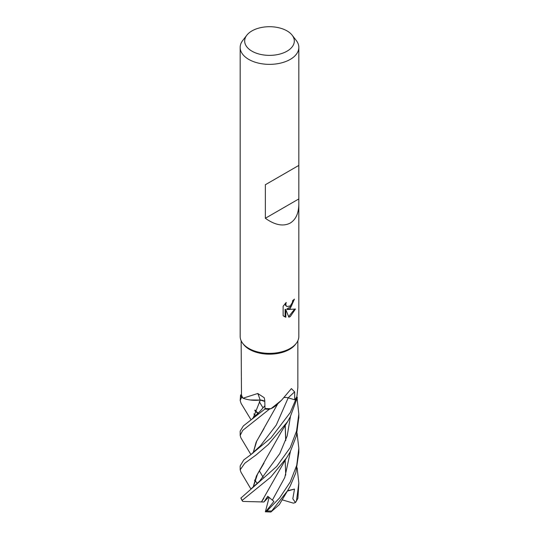 <?xml version="1.0" encoding="UTF-8"?>
<svg xmlns="http://www.w3.org/2000/svg" width="539" height="539" viewBox="0 0 539 539"><rect width="100%" height="100%" fill="white"/><g stroke="black" fill="none" stroke-linecap="round" stroke-linejoin="round"><path stroke-width="0.81" d="M271.036 408.65L281.473 400.295L276.278 405.18A22.422 12.943 180 0 1 271.036 408.65A28.351 16.372 180 0 1 270.753 408.656L269.385 409.209A29.281 16.904 180 0 1 264.932 409.007L265.073 408.474A28.351 16.372 180 0 1 264.972 408.468L264.777 400.443L264.191 397.688L257.763 393.49L243.049 398.2A28.351 16.372 180 0 1 242.948 398.051L241.613 397.465A29.281 16.904 180 0 1 240.576 394.959L240.165 400.443L241.546 397.432A29.328 16.931 180 0 1 240.529 394.966M264.804 401.447L260.633 400.127M260.465 400.113L250.992 400.079A22.422 12.943 180 0 1 243.049 398.2M253.135 418.075L260.344 400.059L250.103 399.972L260.263 400.12M296.201 343.424L295.379 344.488A28.351 16.372 180 0 1 289.544 349.38A28.351 16.372 180 0 1 243.615 344.488L242.793 343.424M241.142 340.756L241.479 394.817A28.351 16.372 180 0 0 241.492 394.871L240.576 394.959A29.281 16.904 180 0 0 241.613 397.465L242.948 398.051A28.351 16.372 180 0 1 241.492 394.871M269.311 409.236L270.753 408.656A28.351 16.372 180 0 1 265.073 408.474L264.925 409.034L243.345 425.918L240.165 431.106L240.165 435.418L242.718 430.398L269.311 409.236A29.328 16.931 180 0 1 264.925 409.034M281.473 400.295L291.397 388.606L294.631 391.887L294.718 399.783L288.183 397.843A6.333 3.658 0 0 0 285.037 397.445L284.349 397.486A6.333 3.658 180 0 1 285.037 397.445M283.137 315.706L283.137 306.253L286.222 302.433L285.805 304.313L286.108 305.66L286.943 306.55L290.238 305.943L292.36 302.554L292.67 300.594A29.335 16.938 0 0 0 294.456 299.111L290.238 308.476L287.428 309.534L295.466 309.022L290.238 316.629L288.857 317.208L285.818 309.622L285.818 317.276L283.137 315.699M292.151 35.19L296.275 40.513A29.335 16.938 180 0 1 298.828 47.425A29.335 16.938 180 0 1 290.238 59.405A29.335 16.938 180 0 1 258.269 63.07A29.335 16.938 180 0 1 240.165 47.425A29.335 16.938 180 0 1 242.718 40.513L246.842 35.19A24.814 14.331 180 0 1 251.949 30.912A24.814 14.331 180 0 1 292.151 35.19A24.814 14.331 180 0 1 287.044 51.171A24.814 14.331 180 0 1 255.425 52.842A24.814 14.331 180 0 1 246.842 35.19M298.828 204.072C298.7 213.282 295.837 219.616 290.238 223.058C283.238 226.703 274.944 225.107 265.35 218.268L265.35 184.736L298.828 165.406L298.828 336.424A29.335 16.938 180 0 1 290.238 348.396A29.335 16.938 180 0 1 258.269 352.068A29.335 16.938 180 0 1 240.165 336.424L240.165 47.425M293.688 299.785L291.484 306.044L286.728 309.137L287.428 309.534M288.641 316.649L294.543 309.238M284.053 316.481L285.111 316.865L285.111 309.211L285.818 309.622M285.111 316.871L285.811 317.269M286.943 306.55L285.407 305.249L285.111 303.598M264.804 401.4L260.31 400.079M250.992 400.079A22.422 12.943 180 0 0 260.135 400.039A6.333 3.658 180 0 1 264.797 401.38M260.135 400.039A496.399 130.896 121.3 0 0 257.763 393.49M250.871 488.94L241.021 472.319L240.165 469.833L244.794 463.223L256.301 454.795L268.294 444.507L287.685 421.532L290.238 416.869L297.333 397.641L296.827 396.67A28.351 16.372 180 0 0 296.901 396.509L297.851 387.507L297.851 340.756M296.827 396.67A28.351 16.372 180 0 1 294.766 399.729L295.594 399.972L294.766 399.736A28.351 16.372 180 0 1 294.718 399.783M285.758 397.486L284.882 397.492M284.835 397.492L284.302 397.533M294.766 399.736L295.594 399.972A29.281 16.904 180 0 0 297.312 397.593A29.281 16.904 180 0 1 295.594 399.972L290.238 412.611L270.874 437.978L250.581 454.869L243.817 459.861L240.165 465.925L240.165 469.833M296.275 343.336A29.335 16.931 180 0 1 290.238 348.396M298.532 165.581L265.35 184.736M298.532 199.107L265.35 218.268M251.019 419.773L241.074 403.374L240.165 400.443M250.945 454.62L240.879 437.796L240.165 435.418M297.056 433.221L298.828 448.253L296.753 465.238L290.238 481.987L279.586 497.969L266.96 510.965L265.626 511.807L273.9 501.425L267.742 496.278L263.942 501.991L261.455 501.95L263.827 498.339M287.563 490.753L279.29 504.652L270.881 512.03L287.563 490.753L290.238 485.983L295.864 472.676L298.828 452.416L298.828 448.563M297.124 398.577L298.828 414.019L296.558 431.059L290.238 447.586L276.75 466.417L240.879 498.097L242.24 500.832L242.233 500.333L270.706 477.163L286.674 457.732L290.238 451.77L296.396 435.91L298.828 417.045M241.546 397.432L242.948 398.051M295.702 502.267L297.912 498.292L298.828 483.133L296.504 500.697L295.446 502.55L292.818 498.75L294.516 489.082L287.61 490.679M255.924 415.609L253.835 413.945M253.222 418.001L260.29 400.106M260.128 411.176L264.912 405.732L260.128 411.176M261.489 501.917L242.867 501.438L242.24 500.832M261.428 501.977L286.148 458.521M285.805 440.248L285.219 425.662M285.697 440.558L285.178 425.729M260.438 445.773L276.278 425.049L288.19 397.856A495.045 327.288 78.2 0 1 294.631 391.887M264.022 428.552L256.732 441.05L253.182 452.942M259.394 470.911L263.126 477.271M253.128 452.982L256.14 442.189L277.828 403.698M264.932 409.007A29.281 16.904 180 0 0 269.385 409.209L270.76 408.656M255.708 480.943L254.677 480.02M253.229 487.121L257.527 474.118L264.009 463.122M259.542 481.212L279.734 453.69L287.179 435.936L290.467 416.418L287.179 435.936L279.734 453.69L259.542 481.212L251.45 488.502M253.135 487.195L256.375 476.085L281.439 431.598L287.678 421.538M256.786 412.005L258.302 413.224M297.144 467.818L298.828 483.133M263.012 407.848L259.272 401.676M258.06 413.48L255.021 410.017L258.06 413.48M285.744 475.102L285.158 460.016M263.942 501.991L268.718 496.992M295.446 502.543L293.432 503.163L282.187 499.835M294.516 489.082L287.368 491.083M297.333 397.641A29.328 16.931 180 0 1 295.642 399.985M265.626 511.807L270.881 512.03M254.563 480.357L257.44 483.389M265.356 511.882L269.156 497.315M271.36 510.992A29.335 16.938 180 0 1 266.96 510.965M242.233 500.333A29.335 16.938 180 0 1 240.92 497.915M272.424 500.024L284.781 477.527L290.44 451.386M297.912 498.292A29.335 16.938 180 0 1 296.504 500.697M298.828 165.406L298.828 47.425M252.07 418.938L260.135 411.169M250.581 454.869L260.445 445.76M257.965 413.588L254.799 410.637M298.828 414.019L298.828 418.035"/></g></svg>
